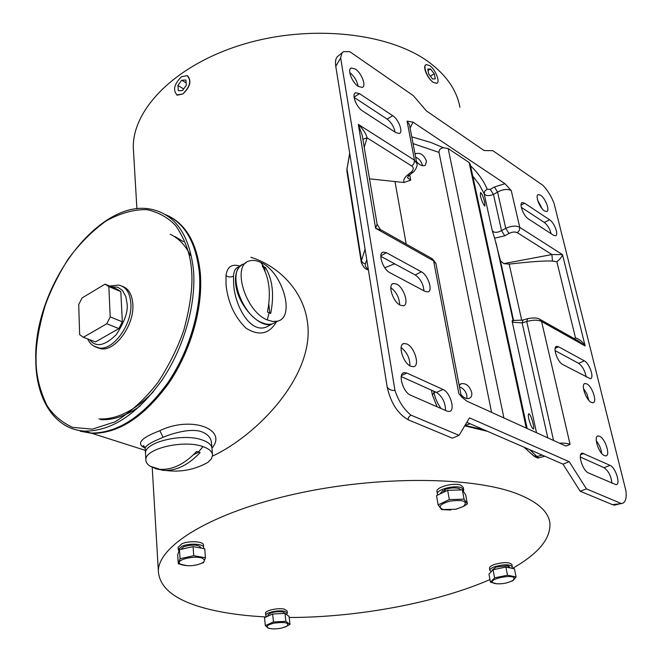 <?xml version="1.0" encoding="UTF-8"?>
<svg xmlns="http://www.w3.org/2000/svg" width="662" height="662" viewBox="0 0 662 662"><rect width="100%" height="100%" fill="white"/><g stroke="black" fill="none" stroke-linecap="round" stroke-linejoin="round"><path stroke-width="0.99" d="M287.349 612.962L287.142 611.001L284.445 609.172C278.454 607.559 265.032 610.455 265.528 613.244L265.545 613.417M266.794 616.645L265.743 615.379C265.247 612.607 278.685 609.71 284.677 611.316L287.374 613.136L286.481 614.51M96.975 347.542L101.096 348.775C115.502 351.456 134.643 324.653 132.83 304.007C132.077 294.491 128.594 288.591 122.387 286.315M153.427 391.672C135.089 410.572 116.934 419.667 98.944 418.955M100.723 419.6C113.169 420.403 126.318 415.868 140.179 406.013M170.2 234.274C178.674 238.237 185.426 245.288 190.441 255.433M183.424 241.696L175.124 236.632M110.206 316.924L108.849 286.58L105.051 284.139L117 289.178L120.815 291.619L122.321 321.782L118.903 328.584L95.502 341.915L83.338 337.289L106.764 323.776L110.206 316.924L122.321 321.782M118.903 328.584L106.764 323.776M108.849 286.58L120.815 291.619M105.051 284.139L82.047 297.958L78.712 304.603L79.647 334.641L83.338 337.289M160.998 469.83L156.249 468.911L150.092 466.189C147.204 464.31 145.797 462.167 145.863 459.751C144.862 448.604 183.978 439.477 202.961 446.618C209.266 448.819 212.461 451.732 212.543 455.332L211.368 458.874L208 462.316C194.868 469.714 180.817 472.428 165.839 470.475L162.711 470.31L159.633 469.284C172.178 470.186 184.541 464.236 196.705 451.426L200.123 452.551C189.075 464.277 177.648 470.252 165.839 470.475M202.431 440.048C183.49 432.832 144.49 441.984 145.491 453.222L145.549 454.298L145.491 453.222C144.49 441.984 183.49 432.832 202.431 440.048C208.72 442.282 211.914 445.212 211.997 448.844C211.914 445.212 208.72 442.282 202.431 440.048M162.711 470.31L162.662 469.408M198.815 452.154L193.577 454.645M267.266 319.92C245.321 311.471 231.443 264.949 249.268 260.969C252.661 259.885 256.492 260.373 260.77 262.425C282.492 271.759 295.831 317.313 277.51 321.178L272.678 321.492L267.266 319.92L269.111 312.704L267.448 311.984C271.139 293.39 269.393 278.032 262.218 265.917L265.421 267.473C272.595 279.472 274.358 294.797 270.7 313.457L269.111 312.704M245.916 262.864L244.129 263.881C226.255 267.911 240.033 314.334 262.003 322.708L265.917 324.008L269.591 324.347L272.264 323.933L276.046 321.947M265.421 267.473L264.651 267.903L265.048 271.37M268.78 304.007L269.815 313.027M262.897 267.051L264.651 267.903M599.623 436.275L598.15 435.96C593.16 435.935 598.647 453.412 604.356 455.605L605.755 455.895C610.769 455.886 605.308 438.55 599.623 436.275M586.805 383.894L585.134 383.513C580.466 383.637 585.804 400.005 591.332 402.397L592.92 402.753C597.604 402.595 592.308 386.36 586.805 383.894M540.614 195.24L538.347 194.578C534.788 195.083 539.588 207.967 544.454 210.905L546.655 211.534C550.23 211.013 545.471 198.236 540.614 195.24M355.345 69.047L351.232 68.02C346.971 69.27 352.06 82.601 358.291 86.424L362.304 87.417C366.582 86.168 361.568 72.961 355.345 69.047M396.637 284.097L393.418 283.493C387.361 284.321 392.856 301.913 400.262 305.199L403.332 305.77C409.439 304.934 404.01 287.49 396.637 284.097M406.923 344.008L404.019 343.495C397.39 344.124 402.968 363.181 410.746 366.243L413.493 366.715C420.18 366.086 414.66 347.194 406.923 344.008M466.9 398.549L466.876 395.537C465.734 391.118 463.259 388.222 459.461 386.831M459.196 385.474L461.091 383.728C465.998 383.025 469.524 385.888 471.667 392.318C472.172 395.355 471.41 397.365 469.399 398.334C466.594 399.153 463.781 397.903 460.934 394.585M422.43 165.674L422.331 164.995C421.363 161.346 419.129 158.731 415.637 157.159M415.091 154.296L415.769 153.625C420.478 152.442 424.052 154.991 426.493 161.255L425.343 165.252C422.679 166.452 419.733 165.268 416.506 161.718M533.167 424.061C533.878 427.379 533.903 429.034 533.241 429.034C531.76 427.842 530.27 424.425 528.773 418.773C528.119 415.471 528.185 413.8 528.963 413.775C530.428 414.966 531.826 418.392 533.167 424.061M484.791 202.63L484.874 206.048C483.417 204.806 481.928 201.438 480.389 195.935L480.521 192.485C482.019 193.709 483.442 197.094 484.791 202.63M610.091 465.369L582.394 453.156C577.206 453.098 582.593 470.823 588.452 472.925L616.016 484.675C620.989 484.758 615.643 467.446 610.091 465.369L604.042 467.67L580.293 457.003M584.356 360.856L558.604 346.78L556.759 346.358C552.249 346.607 557.363 362.089 562.816 364.588L590.264 378.689C594.617 378.49 589.561 363.314 584.356 360.856L578.638 363.33L555.07 350.587M549.634 219.801L524.635 203.217L522.335 202.572C518.677 203.102 523.402 215.994 528.342 218.882L553.432 235.217L555.476 235.796C559.026 235.324 554.375 222.631 549.634 219.801L544.338 222.482L521.3 207.33M392.732 115.709L359.524 93.673L355.618 92.73C351.315 93.921 356.288 107.219 362.445 110.877L395.843 132.623L399.277 133.467C403.489 132.425 398.632 119.292 392.732 115.709L387.096 119.086L354.096 97.388M421.404 271.825L386.509 252.752L383.207 252.114C377.572 253.025 382.851 269.417 389.893 272.711L424.996 291.363L427.817 291.917C433.279 291.164 428.099 275.053 421.404 271.825L415.256 274.97L380.815 256.343M443.01 389.471L406.915 373.07L404.234 372.623C397.481 373.128 402.901 392.367 410.672 395.239L446.982 411.11L449.225 411.491C455.713 411.119 450.35 392.293 443.01 389.471L436.473 392.409L401.222 376.57M511.246 190.59C507.589 188.678 503.029 189.183 497.584 192.104L505.743 228.307C511.66 225.759 516.335 225.444 519.769 227.38L511.246 190.59L504.965 183.688L413.014 122.139L407.072 121.121L414.503 160.229L416.87 163.605C418.235 165.641 414.288 171.855 412.815 172.377L413.063 172.178M461.141 395.636L435.977 263.766L433.627 260.878L458.832 393.551L462.299 397.548L466.776 401.114L565.149 445.733L566.043 446.022L570.081 444.392L541.59 321.509C538.065 319.746 533.117 319.754 526.753 321.533L553.556 440.47M542.89 185.319C547.524 190.093 551.256 196.134 554.086 203.457L625.962 490.923C626.79 498.726 625.309 502.963 621.502 503.617L586.449 488.887L569.246 461.712L469.482 417.846L459.056 435.348L410.994 415.157C403.894 409.43 398.549 401.164 394.941 390.348L340.64 57.875L341.956 53.159L343.52 51.628L349.817 51.702L413.345 95.667L426.444 110.951L484.079 150.539L492.851 150.688L542.89 185.319M601.692 453.429C601.088 448.712 599.276 444.492 596.239 440.751M588.808 400.278L586.954 393.989L583.445 388.395M542.203 208.811L537.569 199.998M358.159 86.333C357.008 80.747 354.211 76.18 349.768 72.646M611.92 483.177C611.125 476.069 608.494 470.905 604.042 467.67M586.118 376.968C585.034 370.811 582.535 366.268 578.638 363.33M551.14 233.727C549.791 228.762 547.524 225.014 544.338 222.482M395.09 132.135C393.907 126.665 391.242 122.313 387.096 119.086M423.953 290.808C423.299 283.981 420.395 278.702 415.256 274.97M445.534 410.473C445.41 402.521 442.39 396.497 436.473 392.409M399.641 304.851C399.368 297.743 396.43 291.992 390.82 287.606M409.91 365.796C409.952 358.283 407.022 352.184 401.122 347.5M364.224 147.303L367.104 137.837L411.822 166.071L414.023 163.406L414.503 160.229L358.308 124.382L375.619 228.299L433.627 260.878L431.599 258.362L381.684 230.268L375.619 228.299L377.108 224.186L362.222 135.354L358.308 124.382C362.983 128.941 365.921 133.426 367.104 137.837L362.884 139.301M416.795 163.216L409.439 124.679L407.072 121.121M527.175 428.513L470.252 164.433L469.126 162.513L448.174 148.545L443.523 147.75L430.714 142.429L411.764 136.844M490.285 189.332L493.463 194.429L497.584 192.104L494.406 186.998L490.285 189.332L487.207 189.2C483.632 180.767 478.072 172.964 470.541 165.798M556.858 261.738L552.447 261.035L551.909 254.539L562.485 254.622C561.839 256.947 559.961 259.314 556.858 261.738L575.485 337.835C579.689 339.292 582.908 342.006 585.142 345.969L578.389 340.971L540.465 319.622M559.464 443.151C564.223 442.969 567.756 443.383 570.081 444.392M458.832 393.551L461.455 396.637M342.477 52.488L338.323 55.914C335.849 57.544 334.997 61.02 335.775 66.341L340.64 57.875M335.775 66.341L387.162 386.964C388.925 389.645 391.515 390.779 394.941 390.348M387.162 386.964C390.762 403.034 397.887 414.031 408.537 419.948C407.618 418.5 408.437 416.903 410.994 415.157M408.537 419.948L452.394 438.17L459.056 435.348M466.809 422.331L562.998 464.145L569.246 461.712M586.449 488.887L580.169 491.237L562.998 464.145M580.169 491.237L612.408 504.626L621.502 503.617M612.408 504.626L614.568 505.139L616.744 504.626M411.822 166.071C413.957 167.776 413.709 169.82 411.085 172.211L412.815 172.377L409.306 175.19M409.72 174.851L410.713 180.18L403.903 182.505L369.512 178.831M487.207 189.2L484.749 191.095L484.162 193.743L479.28 184.607L472.759 176.051M508.962 233.479L505.743 228.307L501.539 230.624L493.463 194.429C488.788 196.2 485.693 195.969 484.162 193.743L492.247 230.649L494.63 238.171L504.758 235.78L508.962 233.479C512.289 231.857 515.077 231.601 517.336 232.701L551.909 254.539L503.84 263.625L500.455 260.836M443.523 147.75C440.487 148.131 438.98 149.678 439.014 152.401L413.055 143.596M439.014 152.401L491.568 412.36M513.621 320.714L500.406 260.588L494.63 238.171M574.12 338.563L575.485 337.835M521.739 320.342L509.177 264.121C529.989 261.722 544.412 260.687 552.447 261.035M517.336 232.701L519.397 230.318L519.769 227.38L562.485 254.622L585.142 345.969L541.59 321.509L539.547 319.109C537.37 317.752 533.398 317.603 527.631 318.67L526.753 321.533L522.136 322.874L523.021 320.011L527.308 318.761M411.085 172.211L407.32 175.231L409.058 175.389L407.378 177.59L410.713 180.18M536.518 432.749L512.131 321.434L512.504 320.482L522.699 320.102M504.758 235.78L501.539 230.624C497.121 232.9 494.017 232.916 492.247 230.649M509.177 264.121L503.84 263.625M512.131 321.434L513.091 322.286L522.136 322.874L547.805 437.863M529.782 449.713L536.973 456.54L538.81 457.823L540.01 457.5M464.956 425.443L483.98 429.795M435.579 392.003L434.032 392.814L435.199 397.39L437.698 403.224L440.975 408.487M542.186 455.1L536.973 456.54L533.415 455.696L532.049 454.058M365.076 249.185L361.469 260.605L362.784 262.855L365.399 263.807C364.828 265.826 365.788 267.58 368.271 269.078M349.685 153.162L346.996 168.901L361.469 260.605L361.402 263.046M347.004 171.814L346.996 168.901L349.751 153.576M211.914 447.851L211.559 443.548C211.319 438.145 208.058 434.231 201.769 431.814C192.154 428.149 175.306 432.278 163.075 437.292L154.544 441.066C148.602 443.962 145.483 446.337 145.201 448.199L145.243 448.828M275.698 322.129L271.925 324.115C259.223 328.849 237.079 304.222 235.614 283.253C234.878 273.969 237.07 267.804 242.193 264.767M240.43 265.975L238.659 266.976C235.581 267.895 233.852 270.932 233.479 276.079L233.653 284.346C234.795 305.372 249.988 333.88 266.405 327.011L271.205 324.496M145.193 448.133C135.784 443.805 140.667 437.996 159.84 430.714C190.813 415.496 228.167 429.067 211.964 448.191M168.471 215.969C186.519 224.881 197.127 243.897 200.296 273.009C203.242 307.094 191.086 350.438 168.901 383.017C144.415 416.712 118.821 433.502 92.101 433.395L80.259 431.219M212.485 456.11C256.972 435.414 315.17 375.619 307.466 322.171C303.386 290.502 278.28 265.661 250.832 257.27M276.509 321.707C269.293 334.128 259.165 336.304 246.123 328.244C234.662 317.148 227.968 302.675 226.023 284.817L225.99 275.632C227.174 266.695 231.882 263.534 240.116 266.157M285.231 613.575L283.013 611.903C275.375 611.249 270.336 612.342 267.903 615.163L267.92 615.304M274.167 623.116C285.322 621.759 289.617 622.777 287.051 626.161L281.267 628.172C275.839 629.157 271.569 629.132 268.449 628.106C265.694 626.426 267.597 624.771 274.167 623.116M284.792 627.204L289.973 624.365L285.86 621.361L273.456 621.974L265.321 625.59L268.118 628.056L269.566 628.552M492.52 582.477C489.094 578.828 512.115 574.086 514.258 578.017L513.108 580.384C507.001 583.479 500.646 584.48 494.042 583.379L492.52 582.477M511.759 581.228L513.414 580.251L516.062 576.916L507.489 575.204L494.605 577.852L490.459 582.179L497.129 583.876M508.598 567.624L507.572 565.745L496.111 567.061L492.147 570.139M512.338 566.689L511.933 564.636C509.55 562.013 503.732 561.955 494.481 564.454C491.121 565.687 489.45 566.937 489.475 568.195L489.499 568.335M491.212 571.695L489.88 570.379C489.863 569.121 491.535 567.872 494.903 566.639C504.154 564.148 509.98 564.206 512.363 566.821L511.676 568.253M455.82 509.243L443.06 509.533C437.59 506.935 439.899 504.138 449.986 501.134C463.731 499.487 468.199 501.258 463.375 506.455L455.82 509.243M456.192 509.161L463.756 506.322L467.372 503.972L465.676 494.787L462.349 489.888L464.054 499.148L449.316 499.587L438.128 504.883L441.678 509.624L450.896 509.988M444.963 491.609L442.903 490.401L440.064 493.753M442.903 490.401L444.169 491.99M460.984 489.93L459.171 488.556C454.935 487.381 450.011 487.77 444.401 489.714L445.716 491.245M463.69 489.681L463.268 487.439L460.926 485.221C454.206 482.259 435.869 487.058 436.961 491.452L437.003 491.701M437.88 495.002L437.392 493.935C436.299 489.557 454.662 484.758 461.381 487.712L463.731 489.921L463.334 491.336M203.441 558.993C205.03 560.292 204.525 561.682 201.935 563.147C195.116 565.952 188.356 566.482 181.669 564.736L180.395 564.082C173.469 559.804 197.888 554.375 203.441 558.993M196.639 564.959L203.499 562.7L205.443 557.752L204.74 548.74L193.072 546.63L179.452 549.675L180.072 558.728L178.293 563.751L187.404 565.753M201.107 548.086L201.083 547.788C198.492 544.578 192.708 544.23 183.73 546.729L180.8 549.352M203.59 547.275L203.424 545.149C204.053 541.392 189.158 540.424 181.793 543.792L178.119 547.408M179.005 550.983L178.26 549.534L181.967 546.233C189.332 542.873 204.244 543.833 203.615 547.573L203.325 548.484M176.787 94.989L182.828 93.979C190.135 87.136 191.748 81.103 187.677 75.882M512.471 568.418C538.645 553.548 551.107 538.297 549.849 522.666C548.21 511.536 537.652 502.036 518.181 494.183C473.942 476.417 378.482 475.424 295.542 493.902C212.444 512.297 158.706 545.265 158.334 570.735C159.31 589.329 178.07 602.602 214.629 610.571C229.987 613.889 247.158 616.016 266.124 616.943M425.956 64.744C422.133 66.349 427.619 78.72 433.254 82.369C427.561 78.612 422.455 65.596 426.245 64.586L429.803 65.629C435.488 69.46 440.536 82.361 436.73 83.379L433.262 82.369L436.912 83.296M459.924 107.31C456.871 90.446 446.602 75.443 429.125 62.319C389.38 32.67 310.37 23.973 243.211 44.321C175.927 64.537 132.69 108.75 133.285 147.419L133.691 154.263M289.228 617.489C357.232 617.489 436.299 602.933 489.971 579.573M182.828 93.979L177.259 95.196C172.658 90.396 174.032 84.273 181.38 76.825L187.081 75.584C191.616 80.433 190.201 86.573 182.828 93.979M183.688 88.915L177.896 85.539L181.669 80.226L186.138 82.858M181.669 80.226L185.89 80.036L186.336 85.191L182.538 90.529L178.326 90.686L177.896 85.539M430.374 76.196L434.28 73.821L435.315 78.836L432.567 79.001L428.753 74.111L427.726 69.08L430.49 68.956L428.008 70.47M430.49 68.956L434.28 73.821M179.452 549.675L177.689 554.764L178.293 563.751M193.072 546.63L193.734 555.699L180.072 558.728M205.443 557.752L193.734 555.699M444.483 490.981L445.17 490.625M462.349 489.888L447.661 490.31L436.531 495.648L438.128 504.883M449.316 499.587L447.661 490.31M467.372 503.972L464.054 499.148M510.27 567.963L508.639 565.993L507.87 566.267M509.442 567.797L508.639 565.993M516.062 576.916L514.457 568.823L505.9 567.069L507.489 575.204M505.9 567.069L493.058 569.734L488.945 574.103L490.459 582.179M493.058 569.734L494.605 577.852M289.973 624.365L289.112 616.471L285.016 613.409L272.645 614.005L264.535 617.663L265.321 625.59M285.016 613.409L285.86 621.361M272.645 614.005L273.456 621.974M193.47 269.881C189.547 235.871 176.224 215.845 153.501 209.796C100.467 195.464 33.1 286.116 35.781 360.442C35.947 399.393 54.764 429.679 84.918 431.103C111.605 431.161 137.241 414.255 161.801 380.377C184.061 347.624 196.324 304.081 193.47 269.881M36.071 360.087C35.69 345.746 38.71 327.599 45.148 305.645C50.602 290.436 58.231 274.987 68.037 259.289C79.192 244.079 91.828 231.336 105.945 221.058C120.36 213.114 134.022 209.308 146.931 209.639C158.723 212.303 168.38 217.732 175.91 225.924C185.269 239.843 190.466 254.539 191.508 269.997C193.056 285.157 190.507 305.174 183.862 330.048C177.921 347.393 169.282 364.853 157.945 382.437C144.995 399.112 130.662 412.26 114.94 421.884L92.324 429.15L72.605 427.362C61.549 422.248 52.943 414.859 46.803 405.194C39.554 389.728 35.98 374.692 36.071 360.087M111.357 286.795L117.728 287.192L122.396 290.337L125.879 296.692L127.03 303.419C128.296 311.214 124.688 321.641 116.222 334.707C104.654 345.994 95.783 347.649 89.61 339.672M109.511 286.017L118.705 285.065C125.912 286.638 129.959 292.678 130.844 303.188C132.648 323.842 113.483 350.695 99.093 348.013L93.706 346.044M76.552 429.895L91.075 433.072C117.795 433.171 143.397 416.357 167.891 382.644C190.085 350.033 202.258 306.672 199.328 272.57C195.935 242.011 184.524 222.639 165.086 214.447M64.305 424.855C70.47 428.628 77.338 430.714 84.918 431.103L91.075 433.072C118.175 433.213 143.935 416.448 168.355 382.793C190.515 350.297 202.646 307.11 199.725 273.042M202.961 446.618L198.418 452.03M263.857 266.678L260.77 262.425M583.843 453.445L580.665 454.686M558.604 346.78L555.161 348.311M524.635 203.217L521.052 205.071M359.524 93.673L354.062 97.066M386.509 252.752L380.857 255.755M406.915 373.07L401.429 375.627M413.014 122.139L410.092 128.08M504.965 183.688L494.406 186.998M407.32 175.231C404.432 177.656 403.29 180.081 403.903 182.505M503.898 417.954L448.174 148.545M526.29 428.107L469.126 162.513M394.966 181.421L406.187 244.055M513.116 320.623L496.086 243.086M512.247 320.631L513.091 322.286M470.161 423.788L465.014 425.343M433.734 391.176L434.032 392.814L432.352 394.908M384.771 267.754L394.61 263.807M366.756 259.628L365.399 263.807M368.329 269.467L366.442 269.095M233.479 276.079C230.947 277.411 228.448 277.262 225.99 275.632M159.84 430.714L163.075 437.292M265.528 613.244L265.743 615.379M175.289 220.239C189.125 230.939 197.268 248.523 199.725 272.984M87.715 338.952C89.883 343.892 93.673 346.913 99.093 348.013L101.096 348.775M145.863 459.751L145.201 448.199C143.977 445.774 143.323 445.046 143.257 446.006L145.152 447.843M212.461 454.347L211.997 448.844M150.092 466.189L159.633 469.284M277.51 321.178L272.264 323.933M598.15 435.96L597.323 436.283M585.134 383.513L584.389 383.828M538.347 194.578L537.883 194.818M351.232 68.02L350.653 68.385M393.418 283.493L392.268 284.081M404.019 343.495L402.67 344.149M582.394 453.156L581.493 453.511M556.759 346.358L556.039 346.681M522.335 202.572L521.83 202.829M355.618 92.73L355.006 93.11M383.207 252.114L382.173 252.669M404.234 372.623L402.802 373.285M614.568 505.139L618.531 504.204M432.534 258.883L435.91 263.426M380.377 229.515L377.108 224.186M524.196 447.28L533.415 455.696C536.154 457.641 537.949 458.344 538.81 457.823L544.776 456.226M461.091 383.728L459.875 384.556M415.769 153.625L415.24 154.114M464.716 425.848L487.53 431.343M437.102 406.791L432.327 394.792L431.508 390.175M368.42 270.038L367.129 269.459C365.052 269.045 363.107 266.678 361.287 262.367L346.896 171.144L346.996 168.123M271.056 324.57L271.925 324.115M92.101 433.395L145.326 450.367M267.903 615.163L268.002 616.099M492.131 570.032L492.238 570.603M443.06 509.533L441.504 509.508M436.961 491.452L437.392 493.935M201.935 563.147L203.499 562.7M181.669 564.736L180.908 564.653M178.103 547.102L178.26 549.534M158.334 570.735L152.219 467.364M136.918 208.828L133.285 147.419M489.475 568.195L489.88 570.379"/></g></svg>
